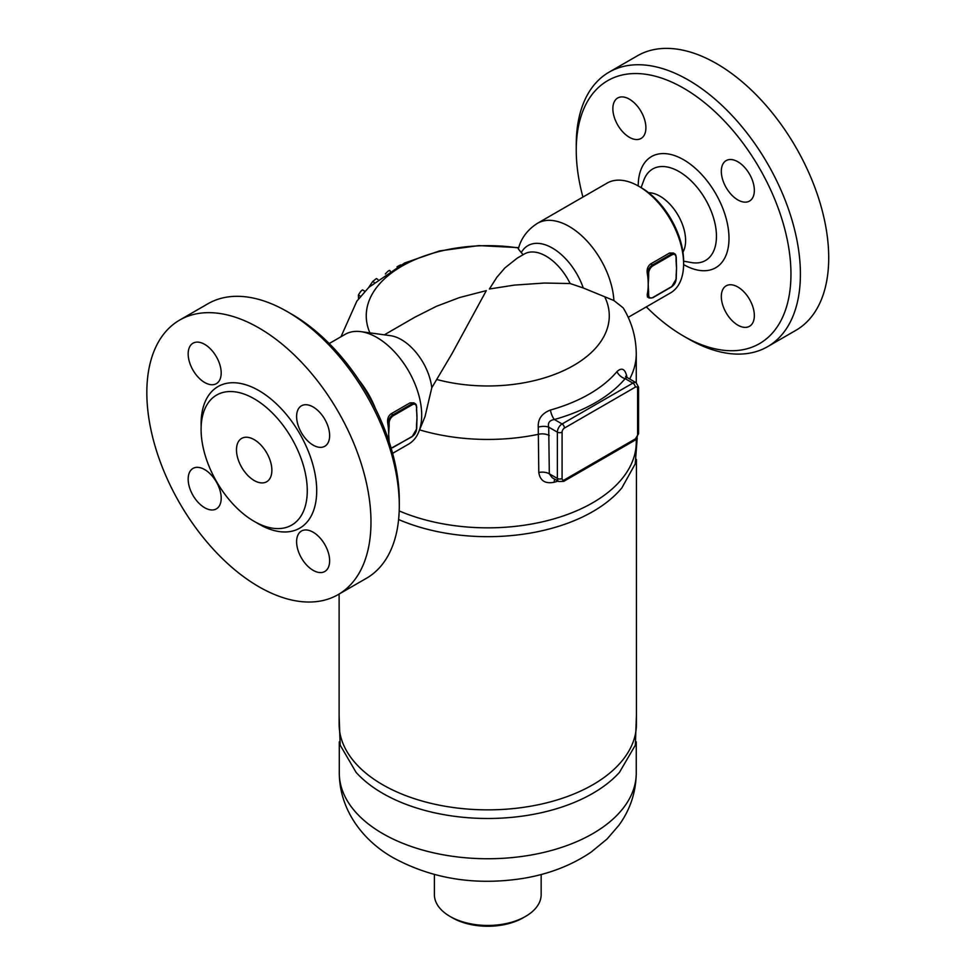 <?xml version="1.0" encoding="UTF-8"?>
<svg xmlns="http://www.w3.org/2000/svg" width="975" height="975" viewBox="0 0 975 975"><rect width="100%" height="100%" fill="white"/><g stroke="black" fill="none" stroke-linecap="round" stroke-linejoin="round"><path stroke-width="1.46" d="M629.655 378.982A148.493 85.727 180 0 0 636.261 353.706C636.09 337.192 631.727 321.908 623.159 307.856L613.897 300.532A63.399 36.599 60 0 0 569.168 226.444A63.399 36.599 60 0 0 537.469 223.312L607.072 183.117A63.399 36.599 60 0 1 638.771 186.262L641.136 187.627L643.841 180.18A52.821 30.493 60 0 1 679.112 171.612A52.821 30.493 60 0 1 715.93 228.808A52.821 30.493 60 0 1 691.397 262.555L683.609 261.19A60.06 34.673 -120 0 0 641.136 187.627L638.771 186.262A63.399 36.599 60 0 1 683.609 263.908A63.399 36.599 60 0 1 670.471 292.939L628.205 317.338M648.631 192.721A36.209 20.902 60 0 1 660.014 196.207A36.209 20.902 60 0 1 682.939 252.147M646.328 306.869A151.82 87.653 -120 0 0 683.609 336.107A151.82 87.653 -120 0 0 790.957 274.133A151.82 87.653 -120 0 0 683.609 88.177A151.82 87.653 -120 0 0 576.249 150.162A151.82 87.653 -120 0 0 582.928 197.06M737.831 161.765A23.363 13.492 60 0 1 753.09 182.349A23.363 13.492 60 0 1 749.507 201.069A23.363 13.492 60 0 1 737.831 199.912A23.363 13.492 60 0 1 722.572 179.327A23.363 13.492 60 0 1 726.156 160.607A23.363 13.492 60 0 1 737.831 161.765M754.345 315.595A23.363 13.492 60 0 1 749.507 326.296A23.363 13.492 60 0 1 731.506 320.032A23.363 13.492 60 0 1 721.317 296.522A23.363 13.492 60 0 1 726.156 285.833A23.363 13.492 60 0 1 744.144 292.086A23.363 13.492 60 0 1 754.345 315.595M612.861 108.688A23.363 13.492 60 0 1 617.699 98A23.363 13.492 60 0 1 635.7 104.264A23.363 13.492 60 0 1 645.901 127.762A23.363 13.492 60 0 1 641.062 138.462A23.363 13.492 60 0 1 623.062 132.198A23.363 13.492 60 0 1 612.861 108.688M576.249 150.162L576.249 144.714A158.498 91.504 60 0 1 609.07 72.162L637.394 55.807A158.498 91.504 60 0 1 716.637 63.655A158.498 91.504 60 0 1 820.182 203.324A158.498 91.504 60 0 1 795.892 330.33L767.569 346.686A158.498 91.504 60 0 1 688.326 338.837L683.609 336.107M609.07 72.162A158.498 91.504 60 0 1 688.326 80.011A158.498 91.504 60 0 1 791.871 219.668A158.498 91.504 60 0 1 767.581 346.686M399.287 505.708L399.287 500.26A151.82 87.653 -120 0 0 291.939 314.316L287.211 311.586A158.498 91.504 60 0 1 287.223 311.586A158.498 91.504 60 0 1 399.287 505.708A158.498 91.504 60 0 1 366.466 578.26L338.154 594.604A158.498 91.504 60 0 1 179.656 503.1A158.498 91.504 60 0 1 179.656 320.08A158.498 91.504 60 0 1 258.899 327.929A158.498 91.504 60 0 1 362.444 467.598A158.498 91.504 60 0 1 338.154 594.604M188.163 353.888A23.363 13.492 60 0 1 193.001 343.2A23.363 13.492 60 0 1 211.002 349.464A23.363 13.492 60 0 1 221.191 372.962A23.363 13.492 60 0 1 216.353 383.663A23.363 13.492 60 0 1 198.364 377.398A23.363 13.492 60 0 1 188.163 353.888M204.677 507.719A23.363 13.492 60 0 1 189.418 487.147A23.363 13.492 60 0 1 193.001 468.427A23.363 13.492 60 0 1 204.677 469.584A23.363 13.492 60 0 1 219.936 490.157A23.363 13.492 60 0 1 216.365 508.877A23.363 13.492 60 0 1 204.677 507.719M329.635 560.796A23.363 13.492 60 0 1 324.797 571.496A23.363 13.492 60 0 1 306.808 565.232A23.363 13.492 60 0 1 296.607 541.722A23.363 13.492 60 0 1 301.446 531.034A23.363 13.492 60 0 1 319.447 537.298A23.363 13.492 60 0 1 329.635 560.796M313.121 406.965A23.363 13.492 60 0 1 328.38 427.55A23.363 13.492 60 0 1 324.809 446.27A23.363 13.492 60 0 1 313.121 445.112A23.363 13.492 60 0 1 297.863 424.527A23.363 13.492 60 0 1 301.446 405.807A23.363 13.492 60 0 1 313.121 406.965M254.183 398.775A75.075 43.351 60 0 1 303.225 464.929A75.075 43.351 60 0 1 291.72 525.086A75.075 43.351 60 0 1 216.645 481.747A75.075 43.351 60 0 1 216.645 395.046A75.075 43.351 60 0 1 254.183 398.775M179.656 320.08L207.967 303.737A158.498 91.504 60 0 1 287.211 311.586L291.939 314.316M254.183 439.64A25.021 14.454 60 0 1 270.526 461.687A25.021 14.454 60 0 1 266.699 481.747A25.021 14.454 60 0 1 241.666 467.293A25.021 14.454 60 0 1 241.666 438.397A25.021 14.454 60 0 1 254.183 439.64M671.812 254.914L671.336 254.097L652.458 265.005L652.933 265.822L671.812 254.914A6.008 3.473 -60 0 1 676.053 257.376L676.053 260.228M648.68 291.562L647.741 291.562L647.741 294.974L648.68 294.974L648.217 284.347A63.399 36.599 -120 0 0 647.741 276.583L648.68 276.583L648.68 273.171A6.008 3.473 -60 0 1 652.933 265.822M676.053 260.776L676.528 267.991A63.399 36.599 60 0 1 676.406 271.793A63.399 36.599 60 0 1 676.077 275.06M676.114 260.739A63.399 36.599 60 0 1 676.382 263.677A63.399 36.599 60 0 1 676.528 267.991L676.053 278.618M647.205 294.657L647.741 294.974A6.679 3.851 120 0 0 649.118 298.021L647.449 296.973L647.205 294.657A63.399 36.599 -120 0 0 647.741 291.562A63.399 36.599 -120 0 0 648.217 284.347L648.68 276.583M650.642 263.945L652.458 265.005A6.679 3.851 120 0 0 647.741 273.171L647.741 276.583A63.399 36.599 -120 0 0 647.205 272.866C646.766 269.039 647.912 266.065 650.642 263.945L669.52 253.049L673.359 253.012M416.52 425.063L416.52 429.012A6.008 3.473 -60 0 1 412.267 436.373L411.791 436.642M416.52 410.621L416.715 406.941L415.131 403.613A6.679 3.851 120 0 1 416.52 406.673L416.983 417.836A63.399 36.599 60 0 1 416.861 421.627A63.399 36.599 60 0 1 416.532 424.905M416.569 410.585A63.399 36.599 60 0 1 416.837 413.522A63.399 36.599 60 0 1 416.983 417.836L416.52 425.6M389.147 441.407L388.672 434.192A63.399 36.599 -120 0 0 388.196 426.428L389.147 426.428L389.147 423.016L388.196 423.016L388.196 426.428A63.399 36.599 -120 0 0 387.672 422.711C387.221 418.884 388.367 415.911 391.097 413.79L409.975 402.894L413.814 402.858M416.837 413.497L416.52 410.073M388.416 439.603A63.399 36.599 -120 0 0 388.672 434.192L389.147 426.428M375.497 408.708A63.399 36.599 -120 0 0 359.324 380.689M329.209 343.541L345.174 334.327A63.399 36.599 60 0 1 360.884 331.646A63.399 36.599 60 0 1 376.874 337.472A63.399 36.599 60 0 1 418.75 431.888A63.399 36.599 60 0 1 408.574 444.137L392.608 453.351M538.797 472.473A10.006 5.777 180 0 1 549.315 473.813L557.371 478.457A3.339 1.926 0 0 0 562.087 478.457L562.087 432.144A3.339 1.926 -60 0 1 564.452 428.062A3.339 1.926 -120 0 0 562.087 423.967L554.361 419.506C549.547 420.298 547.67 422.845 548.706 427.148L557.371 432.144L557.371 478.457A6.679 3.851 120 0 0 558.76 481.516L552.228 477.75L549.315 473.813L548.706 427.148A10.006 4.704 -7.9 0 0 538.261 427.135L538.797 472.473C540.126 480.773 545.269 484.027 554.239 482.247A10.006 3.656 73.9 0 1 554.69 479.176M574.726 475.02L608.12 455.739M626.23 376.959A10.006 4.704 172.1 0 1 626.718 376.07C624.938 368.782 621.684 367.295 616.968 371.609A10.006 7.349 40 0 0 625.146 378.641A152.661 88.14 0 0 1 554.361 419.506A10.006 3.571 74.4 0 1 550.4 410.036C541.832 413.388 537.786 419.079 538.261 427.135M564.452 428.062L635.237 387.197A3.339 1.926 -120 0 0 632.872 383.102L625.146 378.641L626.742 377.313L625.621 376.338L626.096 378.117M626.876 377.386L626.718 376.07M613.897 300.532L583.257 287.966L570.131 283.53L544.355 283.043L514.41 285.102L489.389 289.002L496.811 277.351L504.794 268.015L517.311 258.07L524.367 253.988A43.375 25.045 60 0 1 570.131 283.53M384.333 334.839L414.85 317.216L436.386 306.333L459.505 297.558L486.318 290.623L451.949 353.754L431.779 387.782L425.039 416.52L418.75 431.888M368.623 287.552L372.669 281.531L376.387 278.57L377.873 279.435M636.261 439.103L636.261 442.126A148.493 85.727 180 0 1 554.47 518.712A148.493 85.727 180 0 1 399.202 510.924M385.357 273.987C388.391 270.465 390.024 269.587 390.244 271.355M397.02 266.858L398.885 265.724A145.226 83.838 180 0 1 400.762 264.895M358.556 298.862L358.422 295.035C360.141 291.964 361.493 290.318 362.468 290.099M339.117 715.431L340.178 745.144L356.107 772.395A148.493 85.727 0 0 0 382.773 793.382A148.493 85.727 0 0 0 619.43 772.395L635.359 745.144L636.419 715.431M636.419 459.457L636.419 724.035A148.651 85.824 180 0 1 487.768 809.859A148.651 85.824 180 0 1 339.117 724.035L339.117 594.055M398.617 519.529A148.651 85.824 0 0 0 621.879 487.878L635.237 463.856L637.211 437.86M541.162 874.514L541.162 894.623A53.393 30.822 180 0 1 525.525 916.427A53.393 30.822 180 0 1 450.023 916.427L450.023 916.427A53.393 30.822 180 0 1 434.387 894.623L434.387 874.514M452.376 917.792L450.023 916.427L452.376 917.792A50.054 28.897 0 0 0 523.161 917.792L525.525 916.427M360.884 331.646L390.451 335.668A43.375 25.045 60 0 1 401.395 339.666A43.375 25.045 60 0 1 431.779 387.782M523.075 254.743L518.347 248.966C519.638 243.652 523.575 232.099 537.469 223.312M683.597 264.554A64.192 37.062 -120 0 0 728.995 238.351A64.192 37.062 -120 0 0 683.609 159.742A64.192 37.062 -120 0 0 638.223 185.945M256.486 522.649A81.754 47.202 -120 0 0 316.692 492.107A81.754 47.202 -120 0 0 258.899 390.597A81.754 47.202 -120 0 0 201.142 426.782M676.053 257.376L676.053 256.827A6.679 3.851 120 0 0 674.676 253.768A6.679 3.851 120 0 0 671.336 254.097L669.52 253.049M647.205 272.866L648.68 273.171M676.053 279.167A6.008 3.473 -60 0 1 671.812 286.528L671.336 286.796M652.458 297.692L652.933 297.424A6.008 3.473 -60 0 1 648.68 294.974M671.812 286.528L652.933 297.424M412.267 436.373L392.925 447.537M393.388 447.269A6.008 3.473 -60 0 1 391.024 447.805M413.741 402.821L415.131 403.613A6.679 3.851 120 0 0 411.791 403.942L412.267 404.759A6.008 3.473 -60 0 1 416.52 407.221M409.975 402.894L411.791 403.942L392.925 414.838L393.388 415.667L412.267 404.759M391.097 413.79L392.925 414.838A6.679 3.851 120 0 0 388.196 423.016L387.672 422.711M389.147 423.016A6.008 3.473 -60 0 1 393.388 415.667M549.315 435.557A10.006 5.777 0 0 0 538.797 434.216A148.493 85.727 180 0 1 419.579 429.865M554.239 482.247A148.493 85.727 0 0 0 558.041 481.102M616.968 371.609A143.581 82.887 180 0 1 550.4 410.036M635.237 387.197A3.339 1.926 -60 0 1 637.601 388.55A3.339 1.926 0 0 0 638.576 387.197L638.576 433.509L634.542 440.481A3.339 1.926 -120 0 0 635.237 438.957L564.452 479.822A3.339 1.926 -60 0 1 562.087 478.457M634.542 440.481L563.757 481.345A3.339 1.926 -120 0 0 564.452 479.822M605.048 297.485A121.509 70.151 180 0 1 566.109 369.452A121.509 70.151 180 0 1 436.678 379.47M562.087 432.144A3.339 1.926 180 0 1 557.371 432.144A6.679 3.851 120 0 1 562.087 423.967L632.872 383.102A6.679 3.851 120 0 1 636.212 382.773L626.742 377.313M638.576 433.509A3.339 1.926 180 0 1 637.601 434.874A3.339 1.926 -60 0 1 635.237 438.957M637.601 388.55L637.601 434.874M372.669 281.531L374.229 282.433M369.903 332.877A121.509 70.151 180 0 1 518.627 247.967M358.422 295.035L360.592 296.29M382.773 833.637A148.493 85.727 0 0 0 544.598 852.223A148.493 85.727 0 0 0 636.261 773.017C635.968 792.285 630.191 809.701 618.93 825.252L607.096 838.987L591.008 852.199C571.058 865.629 548.06 874.429 522.015 878.572C475.02 885.666 432.291 878.828 393.827 858.073C364.967 842.108 339.58 811.846 339.288 773.017A148.493 85.727 0 0 0 382.773 833.637M583.257 287.966A48.835 28.202 -120 0 0 552.362 248.04A48.835 28.202 -120 0 0 521.454 252.281M676.382 263.652L676.248 257.095L674.676 253.768L673.286 252.976M676.406 271.806L676.248 278.899L671.665 286.833L652.799 297.728L649.118 298.021M416.861 421.651L416.715 428.744L412.133 436.678L391.158 448.232M683.609 261.19L683.609 263.908M563.757 481.345L558.76 481.516M638.576 387.197L636.212 382.773M636.261 353.706L636.261 382.797M340.982 336.753L356.838 301.153L368.867 287.32L404.637 262.994L439.542 250.916L478.81 245.603L518.724 247.638M362.456 289.88L364.955 291.318M636.261 773.017L636.261 741.853M339.288 773.017L339.288 741.853"/></g></svg>
